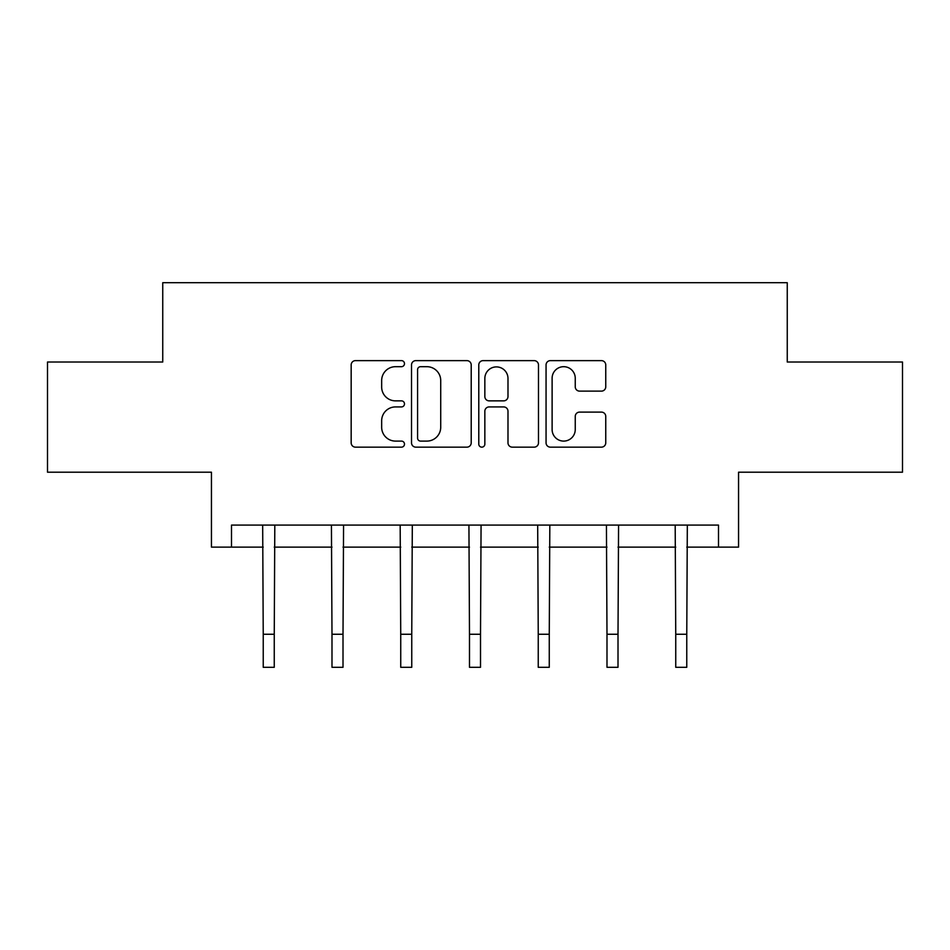 <?xml version="1.0" encoding="UTF-8"?>
<svg xmlns="http://www.w3.org/2000/svg" width="950" height="950" viewBox="0 0 950 950"><rect width="100%" height="100%" fill="white"/><g stroke="black" fill="none" stroke-linecap="round" stroke-linejoin="round"><path stroke-width="1.43" d="M404.486 363.66A3.028 3.028 0 0 0 401.458 360.632L355.49 360.632A4.322 4.322 0 0 0 351.168 364.954L351.168 442.819A4.322 4.322 0 0 0 355.49 447.153L401.458 447.153A3.028 3.028 0 0 0 404.486 444.125A3.028 3.028 0 0 0 401.458 441.097L395.509 441.097A13.846 13.846 0 0 1 381.662 427.251L381.662 420.755A13.846 13.846 0 0 1 395.509 406.921L401.458 406.921A3.028 3.028 0 0 0 404.486 403.892A3.028 3.028 0 0 0 401.458 400.864L395.509 400.864A13.846 13.846 0 0 1 381.662 387.018L381.662 380.534A13.846 13.846 0 0 1 395.509 366.688L401.458 366.688A3.028 3.028 0 0 0 404.486 363.66M231.503 547.129L231.503 525.089L718.497 525.089L718.497 547.129L738.554 547.129L738.554 472.197L902.5 472.197L902.5 362.021L787.253 362.021L787.253 282.696L162.747 282.696L162.747 362.021L47.5 362.021L47.5 472.197L211.446 472.197L211.446 547.129L263.233 547.129M601.421 391.127A4.322 4.322 0 0 0 605.756 386.804L605.756 364.954A4.322 4.322 0 0 0 601.421 360.632L550.383 360.632A4.322 4.322 0 0 0 546.06 364.954L546.06 442.819A4.322 4.322 0 0 0 550.383 447.153L601.421 447.153A4.322 4.322 0 0 0 605.756 442.819L605.756 416.433A4.322 4.322 0 0 0 601.421 412.11L579.583 412.11A4.322 4.322 0 0 0 575.249 416.433L575.249 429.519A11.566 11.566 0 0 1 563.683 441.097A11.566 11.566 0 0 1 552.116 429.519L552.116 378.254A11.566 11.566 0 0 1 563.683 366.688A11.566 11.566 0 0 1 575.249 378.254L575.249 386.804A4.322 4.322 0 0 0 579.583 391.127L601.421 391.127M471.212 364.954A4.322 4.322 0 0 0 466.889 360.632L415.839 360.632A4.322 4.322 0 0 0 411.516 364.954L411.516 442.819A4.322 4.322 0 0 0 415.839 447.153L466.889 447.153A4.322 4.322 0 0 0 471.212 442.819L471.212 364.954M483.111 360.632L534.161 360.632A4.322 4.322 0 0 1 538.484 364.954L538.484 442.819A4.322 4.322 0 0 1 534.161 447.153L512.311 447.153A4.322 4.322 0 0 1 507.989 442.819L507.989 411.243A4.322 4.322 0 0 0 503.654 406.921L489.167 406.921A4.322 4.322 0 0 0 484.844 411.243L484.844 444.125A3.028 3.028 0 0 1 481.816 447.153A3.028 3.028 0 0 1 478.788 444.125L478.788 364.954A4.322 4.322 0 0 1 483.111 360.632M274.253 547.129L331.989 547.129M343.009 547.129L400.734 547.129M411.754 547.129L469.49 547.129M480.51 547.129L538.246 547.129M549.266 547.129L606.991 547.129M618.011 547.129L675.747 547.129M686.767 547.129L718.497 547.129M420.601 366.688A3.028 3.028 0 0 0 417.572 369.716L417.572 438.069A3.028 3.028 0 0 0 420.601 441.097L426.871 441.097A13.846 13.846 0 0 0 440.717 427.251L440.717 380.534A13.846 13.846 0 0 0 426.871 366.688L420.601 366.688M507.989 378.48A11.566 11.566 0 0 0 496.411 366.902A11.566 11.566 0 0 0 484.844 378.48L484.844 396.53A4.322 4.322 0 0 0 489.167 400.864L503.654 400.864A4.322 4.322 0 0 0 507.989 396.53L507.989 378.48M262.675 525.089L263.233 634.256L274.253 634.256L274.811 525.089M263.233 634.256L263.233 667.304L274.253 667.304L274.253 634.256M331.431 525.089L331.989 634.256L343.009 634.256L343.567 525.089M331.989 634.256L331.989 667.304L343.009 667.304L343.009 634.256M400.176 525.089L400.734 634.256L411.754 634.256L412.312 525.089M400.734 634.256L400.734 667.304L411.754 667.304L411.754 634.256M468.932 525.089L469.49 634.256L480.51 634.256L481.068 525.089M469.49 634.256L469.49 667.304L480.51 667.304L480.51 634.256M537.688 525.089L538.246 634.256L549.266 634.256L549.824 525.089M538.246 634.256L538.246 667.304L549.266 667.304L549.266 634.256M606.433 525.089L606.991 634.256L618.011 634.256L618.569 525.089M606.991 634.256L606.991 667.304L618.011 667.304L618.011 634.256M675.189 525.089L675.747 634.256L686.767 634.256L687.325 525.089M675.747 634.256L675.747 667.304L686.767 667.304L686.767 634.256"/></g></svg>
